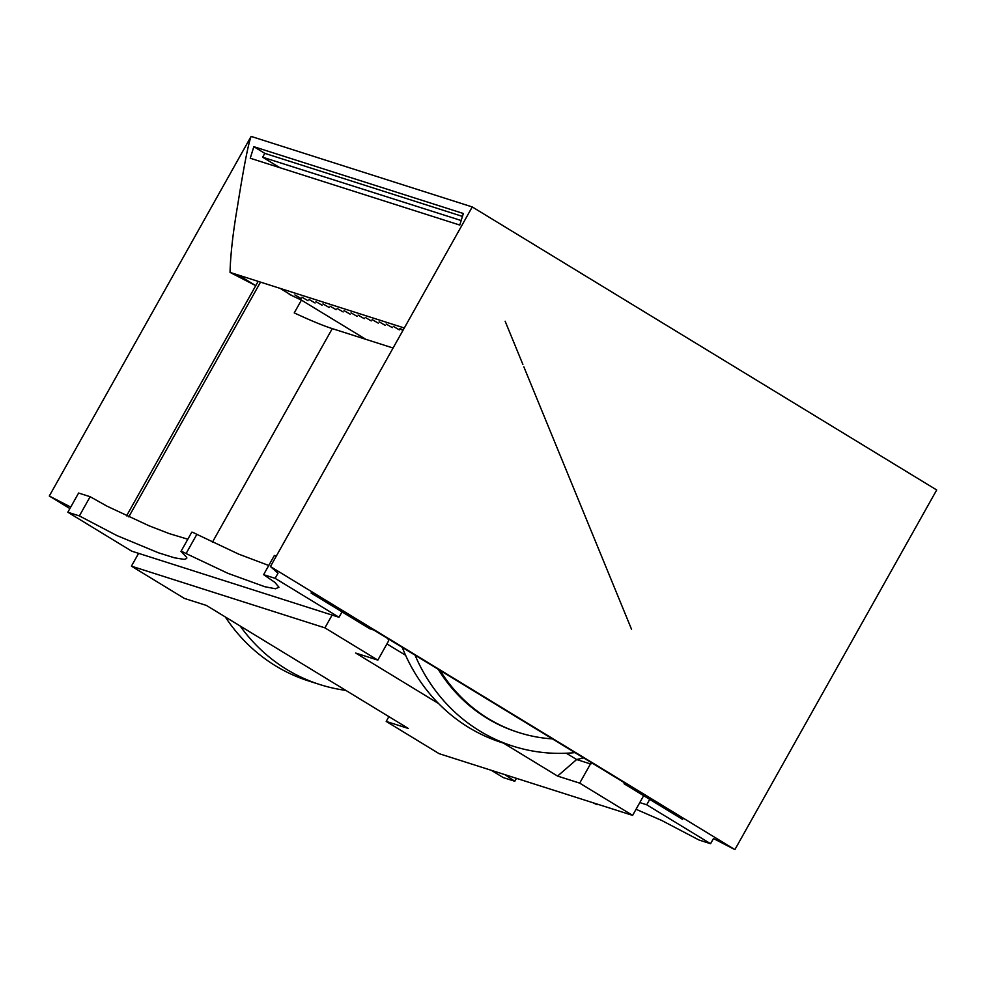 <?xml version="1.0" encoding="UTF-8"?>
<svg xmlns="http://www.w3.org/2000/svg" width="986" height="986" viewBox="0 0 986 986"><rect width="100%" height="100%" fill="white"/><g stroke="black" fill="none" stroke-linecap="round" stroke-linejoin="round"><path stroke-width="1.48" d="M289.342 293.988L289.181 294.284A157.131 13.508 -150.7 0 0 301.433 300.101L365.732 339.283M301.433 300.101L294.247 312.907A157.131 13.508 29.3 0 0 332.27 328.621L393.069 348.009M649.737 799.387L646.705 804.786L639.803 802.579L632.618 815.385L439.127 753.674L386.204 721.419L408.327 728.469L206.444 605.453L408.327 728.469M258.159 281.367L255.756 285.657L230.046 272.407C230.49 254.622 233.004 232.413 237.589 205.778C243.788 166.905 248.287 143.783 251.11 136.401L472.245 206.937L936.7 489.98L734.89 849.599L713.47 838.544L710.573 843.708L646.705 804.786M491.348 770.325L503.254 777.584L514.803 781.269L516.442 778.336M643.661 795.69L639.803 802.579M472.245 206.937L270.435 566.556L278.04 573.199L275.143 578.351L263.607 574.665L274.379 555.475L276.302 556.092M632.618 815.385L579.694 783.13L557.583 776.081L503.526 743.136M206.456 605.453L184.345 598.403L131.421 566.149L324.912 627.86L377.835 660.115L355.712 653.065L438.61 703.573M263.607 574.665L274.835 582.344L278.964 587.249L275.476 588.765L264.815 586.719L227.951 573.347L186.083 553.553A7.37 0.629 29.3 0 0 180.993 551.396A7.37 0.629 29.3 0 0 181.695 552.148L186.748 557.435L186.724 558.507L184.197 559.395L174.362 557.78L158.463 552.801L116.853 535.546L79.373 515.912L90.145 496.71L78.609 493.037L67.824 512.227L131.693 551.149L138.607 553.356L131.421 566.149M79.373 515.912L67.824 512.227M342.031 611.875L338.999 617.273L275.143 578.351M710.573 843.708L699.037 840.023L661.544 820.389L636.044 809.272M592.685 763.423A195.166 179.39 -72.3 0 1 590.466 763.94L576.65 759.528L566.309 753.23M405.603 655.283L386.919 643.907M128.772 516.874L260.514 282.119M338.999 617.273L138.607 553.356M180.993 551.396L191.765 532.193A7.37 0.629 29.3 0 1 196.855 534.35L238.723 554.144L268.759 565.483M90.145 496.71L107.08 506.212L149.243 525.871L169.235 533.599L187.808 539.231M504.906 774.651L514.803 781.269M596.998 804.021A7.37 0.629 29.3 0 1 597.417 804.551A7.37 0.629 29.3 0 1 593.005 802.752M386.204 721.419L388.891 716.637M583.515 757.827A195.166 179.39 -72.3 0 1 576.65 759.528L557.583 776.081M579.694 783.13L590.466 763.94M377.835 660.115L388.607 640.912A195.166 179.39 -72.3 0 1 387.954 638.645M324.912 627.86L332.097 615.067M440.002 670.369A165.71 152.312 107.7 0 0 518.796 732.549A165.71 152.312 107.7 0 0 552.431 738.896M415.044 655.16A180.438 165.845 107.7 0 0 512.942 746.143A180.438 165.845 107.7 0 0 574.961 752.614M517.416 732.105A165.71 152.312 107.7 0 1 438.215 669.284A165.71 152.312 107.7 0 0 517.416 732.105L518.796 732.549M402.226 647.358A180.438 165.845 107.7 0 0 501.886 742.606L512.942 746.143M345.839 690.397A180.438 165.845 -72.3 0 1 319.834 684.543L308.778 681.018A180.438 165.845 -72.3 0 1 225.289 616.928M319.834 684.543A180.438 165.845 -72.3 0 1 240.128 625.974M461.152 220.519L262.646 157.205L264.803 153.36L462.434 216.402M279.827 167.669L262.646 157.205M253.833 146.68L250.259 158.241L459.784 225.067L463.346 213.506L253.833 146.68L264.803 153.36M311.071 593.005L369.664 628.711L373.805 630.029L628.205 785.066L624.052 783.734A220.95 203.079 107.7 0 0 625.309 783.303M624.052 783.734L682.645 819.44M404.309 327.981L238.329 275.045L255.756 285.657L126.578 515.851M270.435 566.556L734.89 849.599M251.11 136.401L49.3 496.02L70.721 507.075M49.3 496.02L69.883 508.566M292.324 295.8L280.16 288.38M294.913 294.937L301.026 298.511L294.913 294.937M301.938 297.18L308.051 300.755L301.938 297.18M308.951 299.411L315.076 302.985L308.951 299.411M315.976 301.654L322.089 305.229L315.976 301.654M323.001 303.898L329.114 307.472L323.001 303.898M330.014 306.141L336.127 309.703L330.014 306.141M337.039 308.371L343.153 311.946L337.039 308.371M344.065 310.615L350.178 314.189L344.065 310.615M351.078 312.858L357.191 316.42L351.078 312.858M358.103 315.089L364.216 318.663L358.103 315.089M365.128 317.332L371.241 320.906L365.128 317.332M372.141 319.575L378.254 323.137L372.141 319.575M379.166 321.806L385.279 325.38L379.166 321.806M386.192 324.049L392.305 327.623L386.192 324.049M393.204 326.292L399.318 329.866L393.204 326.292M402.88 330.52L399.922 328.498L403.2 329.965M212.397 542.226L332.27 328.621M186.083 553.553L196.855 534.35M230.046 272.407L238.329 275.045M505.14 321.226L522.888 364.463M523.837 366.804L631.558 629.339"/></g></svg>
